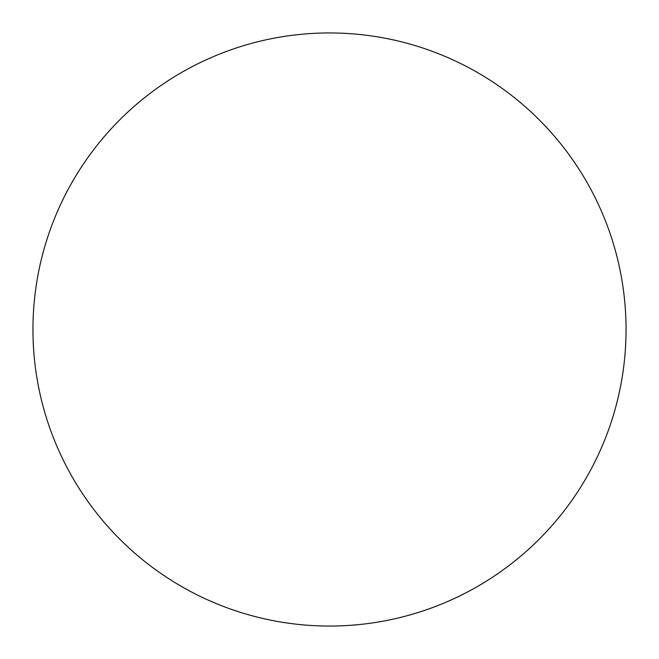 <?xml version="1.0" encoding="UTF-8"?>
<svg xmlns="http://www.w3.org/2000/svg" width="659" height="659" viewBox="0 0 659 659"><rect width="100%" height="100%" fill="white"/><g stroke="black" fill="none" stroke-linecap="round" stroke-linejoin="round"><path stroke-width="0.99" d="M32.95 329.5A296.55 296.55 0 0 1 329.5 32.95A296.55 296.55 0 0 1 626.05 329.5A296.55 296.55 0 0 1 329.5 626.05A296.55 296.55 0 0 1 32.95 329.5"/></g></svg>
